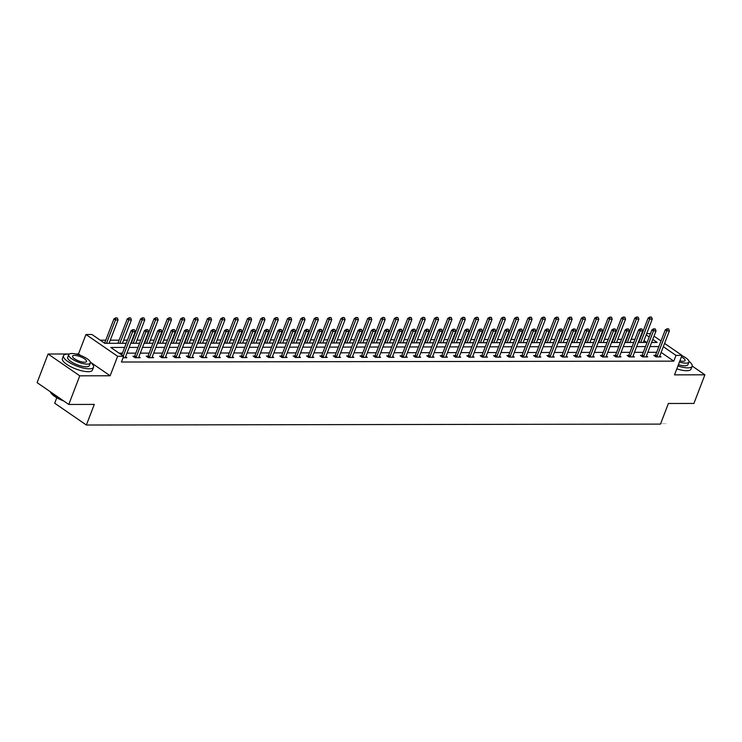 <?xml version="1.0" encoding="UTF-8"?>
<svg xmlns="http://www.w3.org/2000/svg" width="742" height="742" viewBox="0 0 742 742"><rect width="100%" height="100%" fill="white"/><g stroke="black" fill="none" stroke-linecap="round" stroke-linejoin="round"><path stroke-width="1.11" d="M646.699 333.585L650.456 333.687M56.8 397.749L54.695 403.212L86.378 425.027L660.482 424.099L668.394 403.481L693.909 403.444L704.9 374.812L692.203 366.066M86.378 425.027L94.29 404.409L68.774 404.455L37.1 382.64L48.091 354.008L79.765 375.823L110.159 375.777L117.635 356.299L85.951 334.494L91.952 334.484L104.789 343.323L126.223 343.286M80.702 355.492L78.485 353.962L75.591 353.962M69.368 353.98L48.091 354.008M78.485 353.962L85.951 334.494M639.984 339.326L639.456 339.326M634.939 339.326L631.154 339.335M626.628 339.344L626.1 339.344M621.583 339.354L617.798 339.354M613.282 339.363L612.744 339.363M608.227 339.372L604.442 339.382M599.926 339.391L599.388 339.391M594.871 339.391L591.086 339.4M586.57 339.409L586.032 339.409M581.515 339.419L577.73 339.419M573.214 339.428L572.676 339.428M568.159 339.437L564.374 339.446M559.858 339.456L559.32 339.456M554.803 339.456L551.018 339.465M546.502 339.474L545.964 339.474M541.447 339.484L537.662 339.484M533.146 339.493L532.608 339.493M528.091 339.502L524.306 339.511M519.79 339.511L519.261 339.521M514.735 339.521L510.95 339.53M506.434 339.539L505.905 339.539M501.388 339.548L497.594 339.548M493.078 339.558L492.549 339.558M488.032 339.567L484.238 339.576M479.722 339.576L479.193 339.586M474.676 339.586L470.882 339.595M466.366 339.604L465.837 339.604M461.32 339.613L457.526 339.613M453.01 339.623L452.481 339.623M447.964 339.632L444.17 339.641M439.654 339.641L439.125 339.641M434.608 339.65L430.824 339.66M426.298 339.669L425.769 339.669M421.252 339.678L417.468 339.678M412.951 339.688L412.413 339.688M407.896 339.697L404.112 339.706M399.595 339.706L399.057 339.706M394.54 339.715L390.756 339.725M386.239 339.734L385.701 339.734M381.184 339.743L377.4 339.743M372.883 339.753L372.345 339.753M367.828 339.762L364.044 339.771M359.527 339.771L358.989 339.771M354.472 339.78L350.688 339.79M346.171 339.799L345.633 339.799M341.116 339.808L337.332 339.808M332.815 339.817L332.277 339.817M327.76 339.827L323.976 339.836M319.459 339.836L318.93 339.836M314.404 339.845L310.62 339.855M306.103 339.864L305.574 339.864M301.057 339.864L297.264 339.873M292.747 339.882L292.218 339.882M287.701 339.892L283.908 339.892M279.391 339.901L278.862 339.901M274.345 339.91L270.552 339.919M266.035 339.929L265.506 339.929M260.989 339.929L257.196 339.938M252.679 339.947L252.15 339.947M247.633 339.957L243.84 339.957M239.323 339.966L238.794 339.966M234.277 339.975L230.493 339.984M225.967 339.994L225.438 339.994M220.921 339.994L217.137 340.003M212.611 340.012L212.082 340.012M207.565 340.022L203.781 340.022M199.264 340.031L198.726 340.031M194.209 340.04L190.425 340.049M185.908 340.049L185.37 340.059M180.853 340.059L177.069 340.068M172.552 340.077L172.014 340.077M167.497 340.086L163.713 340.086M159.196 340.096L158.658 340.096M154.141 340.105L150.357 340.114M145.84 340.114L145.302 340.124M140.785 340.124L137.001 340.133M132.484 340.142L131.946 340.142M127.429 340.151L123.645 340.151M119.128 340.161L110.289 340.179M105.772 340.179L100.244 340.188M68.774 404.455L79.765 375.823M646.662 342.452L644 340.615M124.637 347.432L110.781 347.451L123.626 356.29L121.428 362.022L673.792 361.131L661.122 352.413M656.651 352.292L647.822 352.311M643.295 352.32L634.466 352.329M629.949 352.339L621.11 352.348M616.593 352.357L607.754 352.376M603.237 352.376L594.398 352.394M589.881 352.404L581.042 352.413M576.525 352.422L567.686 352.441M563.169 352.441L554.33 352.459M549.813 352.469L540.974 352.478M536.457 352.487L527.618 352.506M523.101 352.506L514.262 352.524M509.745 352.533L500.906 352.543M496.389 352.552L487.55 352.571M483.033 352.571L474.194 352.589M469.677 352.598L460.838 352.608M456.321 352.617L447.491 352.635M442.965 352.635L434.135 352.654M429.618 352.663L420.779 352.673M416.262 352.682L407.423 352.7M402.906 352.7L394.067 352.719M389.55 352.728L380.711 352.738M376.194 352.747L367.355 352.756M362.838 352.765L353.999 352.784M349.482 352.793L340.643 352.802M336.126 352.812L327.287 352.821M322.77 352.83L313.931 352.849M309.414 352.858L300.575 352.867M296.058 352.877L287.219 352.886M282.702 352.895L273.863 352.914M269.346 352.923L260.507 352.932M255.99 352.942L247.16 352.951M242.634 352.96L233.804 352.979M229.287 352.979L220.448 352.997M215.931 353.007L207.092 353.016M202.575 353.025L193.736 353.044M189.219 353.044L180.38 353.062M175.863 353.071L167.024 353.081M162.507 353.09L153.668 353.109M149.151 353.109L140.312 353.127M135.795 353.136L126.956 353.146M122.439 353.155L119.072 353.164M123.07 357.737L126.863 357.727L125.546 356.819M134.552 356.234L132.939 356.243L135.081 357.718L140.219 357.709L138.902 356.8M147.908 356.216L146.295 356.216L148.437 357.69L153.575 357.681L152.258 356.781M161.264 356.197L159.651 356.197L161.793 357.672L166.931 357.663L165.614 356.754M174.62 356.169L173.007 356.179L175.149 357.653L180.287 357.644L178.97 356.735M187.976 356.151L186.363 356.151L188.505 357.625L193.634 357.616L192.326 356.716M201.332 356.132L199.719 356.132L201.861 357.607L206.99 357.598L205.682 356.689M214.688 356.104L213.075 356.114L215.217 357.588L220.346 357.579L219.038 356.67M228.044 356.086L226.431 356.086L228.564 357.561L233.702 357.551L232.394 356.652M241.4 356.067L239.787 356.067L241.92 357.542L247.058 357.533L245.741 356.624M254.756 356.039L253.143 356.049L255.276 357.523L260.414 357.514L259.097 356.605M268.103 356.021L266.499 356.021L268.632 357.496L273.77 357.486L272.453 356.587M281.459 356.002L279.845 356.002L281.988 357.477L287.126 357.468L285.809 356.568M294.815 355.984L293.201 355.984L295.344 357.458L300.482 357.449L299.165 356.54M308.171 355.956L306.557 355.956L308.7 357.431L313.838 357.421L312.521 356.522M321.527 355.937L319.913 355.937L322.056 357.412L327.194 357.403L325.877 356.503M334.883 355.919L333.269 355.919L335.412 357.394L340.55 357.384L339.233 356.475M348.239 355.891L346.625 355.9L348.768 357.366L353.906 357.366L352.589 356.457M361.595 355.872L359.981 355.872L362.124 357.347L367.262 357.338L365.945 356.438M374.951 355.854L373.337 355.854L375.48 357.329L380.618 357.319L379.301 356.41M388.307 355.826L386.693 355.835L388.836 357.301L393.974 357.301L392.657 356.392M401.663 355.808L400.049 355.808L402.192 357.282L407.321 357.273L406.013 356.373M415.019 355.789L413.405 355.789L415.548 357.264L420.677 357.254L419.369 356.345M428.375 355.761L426.761 355.77L428.895 357.236L434.033 357.236L432.725 356.327M441.731 355.743L440.117 355.743L442.251 357.217L447.389 357.208L446.081 356.308M455.087 355.724L453.473 355.724L455.607 357.199L460.745 357.19L459.428 356.281M468.434 355.696L466.829 355.706L468.963 357.18L474.101 357.171L472.784 356.262M481.79 355.678L480.176 355.678L482.319 357.152L487.457 357.143L486.14 356.243M495.146 355.659L493.532 355.659L495.675 357.134L500.813 357.125L499.496 356.216M508.502 355.631L506.888 355.641L509.031 357.115L514.169 357.106L512.852 356.197M521.858 355.613L520.244 355.613L522.387 357.087L527.525 357.078L526.208 356.179M535.214 355.594L533.6 355.594L535.743 357.069L540.881 357.06L539.564 356.151M548.57 355.566L546.956 355.576L549.099 357.05L554.237 357.041L552.92 356.132M561.926 355.548L560.312 355.548L562.455 357.023L567.593 357.013L566.276 356.114M575.282 355.529L573.668 355.529L575.811 357.004L580.949 356.995L579.632 356.086M588.638 355.501L587.024 355.511L589.167 356.985L594.305 356.976L592.988 356.067M601.994 355.483L600.38 355.483L602.523 356.958L607.652 356.948L606.344 356.049M615.35 355.464L613.736 355.464L615.879 356.939L621.008 356.93L619.7 356.03M628.706 355.446L627.092 355.446L629.235 356.921L634.364 356.911L633.056 356.002M642.062 355.418L640.448 355.418L642.581 356.893L647.72 356.883L646.412 355.984M655.418 355.399L653.804 355.399L655.937 356.874L661.076 356.865L659.759 355.965M664.582 343.407L681.981 355.39L674.506 374.858L704.9 374.812M681.981 355.39L675.99 355.399L663.32 346.681M673.792 361.131L675.99 355.399M123.626 356.29L117.635 356.299M654.027 336.145L661.011 340.949M651.606 342.442L657.152 342.433L652.765 339.409M649.194 336.951L646.199 334.892M130.74 343.286L139.579 343.268M144.096 343.258L152.935 343.249M157.452 343.24L166.291 343.221M170.808 343.221L179.647 343.203M184.164 343.194L193.003 343.184M197.52 343.175L206.359 343.166M210.876 343.156L219.715 343.138M224.232 343.129L233.071 343.119M237.588 343.11L246.427 343.101M250.944 343.092L259.783 343.073M264.3 343.064L273.139 343.054M277.656 343.045L286.495 343.036M291.012 343.027L299.842 343.008M304.368 342.999L313.198 342.99M317.715 342.98L326.554 342.971M331.071 342.962L339.91 342.943M344.427 342.943L353.266 342.925M357.783 342.915L366.622 342.906M371.139 342.897L379.978 342.878M384.495 342.878L393.334 342.86M397.851 342.85L406.69 342.841M411.207 342.832L420.046 342.813M424.563 342.813L433.402 342.795M437.919 342.785L446.758 342.776M451.275 342.767L460.114 342.748M464.631 342.748L473.47 342.73M477.987 342.721L486.826 342.711M491.343 342.702L500.173 342.683M504.699 342.683L513.529 342.665M518.055 342.656L526.885 342.646M531.402 342.637L540.241 342.628M544.758 342.618L553.597 342.6M558.114 342.591L566.953 342.581M571.47 342.572L580.309 342.563M584.826 342.554L593.665 342.535M598.182 342.526L607.021 342.516M611.538 342.507L620.377 342.498M624.894 342.489L633.733 342.47M638.25 342.461L647.089 342.452M658.85 346.57L650.02 346.579M645.494 346.588L636.664 346.607M632.147 346.607L623.308 346.625M618.791 346.635L609.952 346.644M605.435 346.653L596.596 346.672M592.079 346.672L583.24 346.69M578.723 346.7L569.884 346.709M565.367 346.718L556.528 346.737M552.011 346.737L543.172 346.755M538.655 346.764L529.816 346.774M525.299 346.783L516.46 346.802M511.943 346.802L503.104 346.82M498.587 346.829L489.748 346.839M485.231 346.848L476.392 346.866M471.875 346.866L463.036 346.885M458.519 346.894L449.689 346.904M445.163 346.913L436.333 346.922M431.816 346.931L422.977 346.95M418.46 346.959L409.621 346.968M405.104 346.978L396.265 346.987M391.748 346.996L382.909 347.015M378.392 347.024L369.553 347.033M365.036 347.043L356.197 347.052M351.68 347.061L342.841 347.08M338.324 347.089L329.485 347.098M324.968 347.108L316.129 347.117M311.612 347.126L302.773 347.145M298.256 347.145L289.417 347.163M284.9 347.173L276.061 347.182M271.544 347.191L262.705 347.21M258.188 347.21L249.358 347.228M244.832 347.237L236.002 347.247M231.485 347.256L222.646 347.275M218.129 347.275L209.29 347.293M204.773 347.302L195.934 347.312M191.417 347.321L182.578 347.339M178.061 347.339L169.222 347.358M164.705 347.367L155.866 347.377M151.349 347.386L142.51 347.404M137.993 347.404L129.154 347.423M110.159 375.777L90.357 362.142M134.469 329.8L132.92 329.624L134.469 329.8L135.174 331.73L125.509 356.93A1.289 0.761 124.6 0 0 125.417 357.273L125.352 357.727M123.274 356.058L132.614 331.739L131.065 330.672L132.92 329.624M121.734 354.991L131.065 330.672M135.174 331.73L132.614 331.739L133.18 329.8M109.083 343.314L118.052 319.941L115.492 319.95L106.514 343.323M116.058 318.012L117.347 318.012L115.808 317.836L115.492 319.95L113.943 318.884L104.613 343.203M118.052 319.941L117.347 318.012M115.808 317.836L113.943 318.884M63.766 401.005A15.712 4.795 -159 0 1 50.66 392.481A15.712 4.795 -159 0 1 50.558 392.268M50.289 391.72A16.101 4.906 21 0 0 50.437 392.045A16.101 4.906 21 0 0 62.875 400.392M69.117 354.138A16.101 4.906 21 0 0 67.819 354.092A16.101 4.906 21 0 0 63.487 355.687A16.101 4.906 21 0 0 71.918 363.895A16.101 4.906 21 0 0 89.216 368.83A16.101 4.906 21 0 0 93.548 367.225A16.101 4.906 21 0 0 90.403 362.309M63.487 355.687L62.384 358.553A16.101 4.906 21 0 0 70.824 366.761A16.101 4.906 21 0 0 88.122 371.686A16.101 4.906 21 0 0 92.444 370.091L93.548 367.225M90.348 362.977L89.337 365.611A11.594 3.534 -159 0 1 86.22 366.761A11.594 3.534 -159 0 1 73.764 363.209A11.594 3.534 -159 0 1 67.698 357.301L68.709 354.667A11.594 3.534 21 0 0 74.775 360.575A11.594 3.534 21 0 0 87.231 364.127A11.594 3.534 21 0 0 90.348 362.977A11.594 3.534 21 0 0 84.273 357.069A11.594 3.534 21 0 0 71.826 353.517A11.594 3.534 21 0 0 68.709 354.667M84.495 362.244A7.466 2.282 21 0 0 86.499 361.502A7.466 2.282 21 0 0 82.585 357.69A7.466 2.282 21 0 0 74.562 355.409A7.466 2.282 21 0 0 72.549 356.151A7.466 2.282 21 0 0 76.463 359.953A7.466 2.282 21 0 0 84.495 362.244M677.919 365.982A16.101 4.906 21 0 0 687.815 367.865A16.101 4.906 21 0 0 692.147 366.26A16.101 4.906 21 0 0 688.993 361.345M676.815 368.848A16.101 4.906 21 0 0 686.712 370.722A16.101 4.906 21 0 0 691.043 369.126L692.147 366.26M679.431 362.04A11.594 3.534 21 0 0 685.831 363.163A11.594 3.534 21 0 0 688.947 362.013L687.936 364.647A11.594 3.534 -159 0 1 684.82 365.797A11.594 3.534 -159 0 1 678.42 364.674M679.904 360.816A7.466 2.282 21 0 0 683.085 361.28A7.466 2.282 21 0 0 685.098 360.538A7.466 2.282 21 0 0 681.425 356.856M688.947 362.013A11.594 3.534 21 0 0 681.889 355.622M147.825 329.782L146.276 329.606L147.825 329.782L148.53 331.711L138.865 356.902A1.289 0.761 124.6 0 0 138.773 357.254L138.698 357.709M135.842 357.709L136.12 357.254A1.289 0.761 124.6 0 0 136.296 356.911L145.961 331.711L144.421 330.654L146.276 329.606M134.07 357.013L134.58 356.197A1.289 0.761 124.6 0 0 134.756 355.845L144.421 330.654M148.53 331.711L145.961 331.711L146.536 329.782M161.172 329.763L159.632 329.587L161.172 329.763L161.886 331.693L152.221 356.883A1.289 0.761 124.6 0 0 152.129 357.236L152.054 357.69M149.188 357.69L149.476 357.236A1.289 0.761 124.6 0 0 149.652 356.893L159.317 331.693L157.777 330.635L159.632 329.587M147.426 356.995L147.936 356.179A1.289 0.761 124.6 0 0 148.112 355.826L157.777 330.635M161.886 331.693L159.317 331.693L159.892 329.763M122.439 343.296L131.408 319.923L128.848 319.923L119.87 343.305M129.414 317.993L130.703 317.993L129.154 317.817L128.848 319.923L127.299 318.865L117.922 343.305M131.408 319.923L130.703 317.993M129.154 317.817L127.299 318.865M135.795 343.277L144.764 319.904L142.195 319.904L133.226 343.277M142.77 317.975L144.059 317.966L142.51 317.799L142.195 319.904L140.655 318.847L131.278 343.286M144.764 319.904L144.059 317.966M142.51 317.799L140.655 318.847M174.528 329.736L172.988 329.559L174.528 329.736L175.242 331.665L165.577 356.865A1.289 0.761 124.6 0 0 165.475 357.208L165.41 357.663M162.544 357.672L162.832 357.217A1.289 0.761 124.6 0 0 163.008 356.865L172.673 331.674L171.133 330.607L172.988 329.559M160.782 356.976L161.292 356.151A1.289 0.761 124.6 0 0 161.459 355.808L171.133 330.607M175.242 331.665L172.673 331.674L173.248 329.736M187.884 329.717L186.344 329.541L187.884 329.717L188.598 331.646L178.924 356.837A1.289 0.761 124.6 0 0 178.831 357.19L178.766 357.644M175.9 357.644L176.188 357.19A1.289 0.761 124.6 0 0 176.364 356.846L186.029 331.646L184.489 330.589L186.344 329.541M174.138 356.948L174.648 356.132A1.289 0.761 124.6 0 0 174.815 355.789L184.489 330.589M188.598 331.646L186.029 331.646L186.604 329.717M201.24 329.698L199.7 329.522L201.24 329.698L201.954 331.628L192.28 356.819A1.289 0.761 124.6 0 0 192.187 357.171L192.122 357.625M189.256 357.625L189.544 357.171A1.289 0.761 124.6 0 0 189.711 356.828L199.385 331.628L197.845 330.57L199.7 329.522M187.494 356.93L188.004 356.114A1.289 0.761 124.6 0 0 188.171 355.761L197.845 330.57M201.954 331.628L199.385 331.628L199.96 329.698M149.151 343.249L158.12 319.876L155.551 319.885L146.582 343.258M156.126 317.947L157.406 317.947L155.866 317.771L155.551 319.885L154.011 318.819L144.634 343.258M158.12 319.876L157.406 317.947M155.866 317.771L154.011 318.819M162.507 343.231L171.476 319.858L168.907 319.858L159.938 343.24M169.482 317.928L170.762 317.928L169.222 317.752L168.907 319.858L167.367 318.8L157.99 343.24M171.476 319.858L170.762 317.928M169.222 317.752L167.367 318.8M175.863 343.212L184.832 319.839L182.263 319.839L173.294 343.212M182.838 317.91L184.118 317.901L182.578 317.734L182.263 319.839L180.723 318.782L171.346 343.221M184.832 319.839L184.118 317.901M182.578 317.734L180.723 318.782M189.219 343.194L198.188 319.811L195.619 319.821L186.65 343.194M196.194 317.882L197.474 317.882L195.934 317.706L195.619 319.821L194.079 318.754L184.702 343.194M198.188 319.811L197.474 317.882M195.934 317.706L194.079 318.754M202.575 343.166L211.544 319.793L208.975 319.793L200.006 343.175M209.55 317.864L210.83 317.864L209.29 317.687L208.975 319.793L207.435 318.735L198.049 343.175M211.544 319.793L210.83 317.864M209.29 317.687L207.435 318.735M215.931 343.147L224.9 319.774L222.331 319.774L213.362 343.147M222.906 317.845L224.186 317.845L222.646 317.669L222.331 319.774L220.791 318.717L211.405 343.156M224.9 319.774L224.186 317.845M222.646 317.669L220.791 318.717M229.278 343.129L238.256 319.746L235.687 319.756L226.718 343.129M236.262 317.817L237.542 317.817L236.002 317.641L235.687 319.756L234.147 318.689L224.761 343.129M238.256 319.746L237.542 317.817M236.002 317.641L234.147 318.689M242.634 343.101L251.612 319.728L249.043 319.728L240.065 343.11M249.618 317.799L250.898 317.799L249.358 317.622L249.043 319.728L247.503 318.67L238.117 343.11M251.612 319.728L250.898 317.799M249.358 317.622L247.503 318.67M255.99 343.082L264.968 319.709L262.399 319.709L253.421 343.082M262.965 317.78L264.254 317.78L262.714 317.604L262.399 319.709L260.859 318.652L251.473 343.092M264.968 319.709L264.254 317.78M262.714 317.604L260.859 318.652M269.346 343.064L278.324 319.681L275.755 319.691L266.777 343.064M276.321 317.752L277.61 317.752L276.07 317.576L275.755 319.691L274.215 318.624L264.829 343.064M278.324 319.681L277.61 317.752M276.07 317.576L274.215 318.624M282.702 343.036L291.68 319.663L289.111 319.663L280.133 343.045M289.677 317.734L290.966 317.734L289.426 317.557L289.111 319.663L287.571 318.606L278.185 343.045M291.68 319.663L290.966 317.734M289.426 317.557L287.571 318.606M296.058 343.017L305.036 319.644L302.467 319.644L293.489 343.017M303.033 317.715L304.322 317.715L302.782 317.539L302.467 319.644L300.927 318.587L291.541 343.027M305.036 319.644L304.322 317.715M302.782 317.539L300.927 318.587M309.414 342.999L318.392 319.617L315.823 319.626L306.845 342.999M316.389 317.697L317.678 317.687L316.138 317.511L315.823 319.626L314.274 318.559L304.897 342.999M318.392 319.617L317.678 317.687M316.138 317.511L314.274 318.559M322.77 342.971L331.739 319.598L329.179 319.598L320.201 342.98M329.745 317.669L331.034 317.669L329.485 317.493L329.179 319.598L327.63 318.541L318.253 342.98M331.739 319.598L331.034 317.669M329.485 317.493L327.63 318.541M336.126 342.952L345.095 319.579L342.526 319.579L333.557 342.952M343.101 317.65L344.39 317.65L342.841 317.474L342.526 319.579L340.986 318.522L331.609 342.962M345.095 319.579L344.39 317.65M342.841 317.474L340.986 318.522M349.482 342.934L358.451 319.552L355.882 319.561L346.913 342.934M356.457 317.632L357.737 317.622L356.197 317.446L355.882 319.561L354.342 318.494L344.965 342.934M358.451 319.552L357.737 317.622M356.197 317.446L354.342 318.494M362.838 342.906L371.807 319.533L369.238 319.542L360.269 342.915M369.813 317.604L371.093 317.604L369.553 317.428L369.238 319.542L367.698 318.476L358.321 342.915M371.807 319.533L371.093 317.604M369.553 317.428L367.698 318.476M376.194 342.887L385.163 319.514L382.594 319.514L373.625 342.887M383.169 317.585L384.449 317.585L382.909 317.409L382.594 319.514L381.054 318.457L371.677 342.897M385.163 319.514L384.449 317.585M382.909 317.409L381.054 318.457M389.55 342.869L398.519 319.487L395.95 319.496L386.981 342.869M396.525 317.567L397.805 317.557L396.265 317.39L395.95 319.496L394.41 318.429L385.033 342.869M398.519 319.487L397.805 317.557M396.265 317.39L394.41 318.429M214.596 329.671L213.056 329.494L214.596 329.671L215.31 331.6L205.636 356.8A1.289 0.761 124.6 0 0 205.543 357.143L205.478 357.598M202.612 357.607L202.9 357.152A1.289 0.761 124.6 0 0 203.067 356.8L212.741 331.609L211.201 330.542L213.056 329.494M200.85 356.911L201.36 356.086A1.289 0.761 124.6 0 0 201.527 355.743L211.201 330.542M215.31 331.6L212.741 331.609L213.316 329.68M227.952 329.652L226.412 329.476L227.952 329.652L228.666 331.581L218.992 356.781A1.289 0.761 124.6 0 0 218.899 357.125L218.834 357.579M215.968 357.579L216.256 357.125A1.289 0.761 124.6 0 0 216.423 356.781L226.097 331.581L224.557 330.524L226.412 329.476M214.197 356.893L214.707 356.067A1.289 0.761 124.6 0 0 214.883 355.724L224.557 330.524M228.666 331.581L226.097 331.581L226.672 329.652M241.308 329.633L239.768 329.457L241.308 329.633L242.022 331.563L232.348 356.754A1.289 0.761 124.6 0 0 232.255 357.106L232.19 357.561M229.324 357.561L229.612 357.106A1.289 0.761 124.6 0 0 229.779 356.763L239.453 331.563L237.913 330.505L239.768 329.457M227.553 356.865L228.063 356.049A1.289 0.761 124.6 0 0 228.239 355.696L237.913 330.505M242.022 331.563L239.453 331.563L240.028 329.633M254.664 329.606L253.124 329.429L254.664 329.606L255.378 331.535L245.704 356.735A1.289 0.761 124.6 0 0 245.611 357.078L245.546 357.533M242.68 357.542L242.968 357.087A1.289 0.761 124.6 0 0 243.135 356.735L252.809 331.544L251.269 330.478L253.124 329.429M240.909 356.846L241.419 356.021A1.289 0.761 124.6 0 0 241.595 355.678L251.269 330.478M255.378 331.535L252.809 331.544L253.384 329.615M268.02 329.587L266.48 329.411L268.02 329.587L268.734 331.516L259.06 356.716A1.289 0.761 124.6 0 0 258.967 357.06L258.902 357.514M256.036 357.523L256.315 357.06A1.289 0.761 124.6 0 0 256.491 356.716L266.165 331.526L264.625 330.459L266.48 329.411M254.265 356.828L254.775 356.002A1.289 0.761 124.6 0 0 254.951 355.659L264.625 330.459M268.734 331.516L266.165 331.526L266.74 329.587M281.376 329.569L279.836 329.392L281.376 329.569L282.09 331.498L272.416 356.689A1.289 0.761 124.6 0 0 272.323 357.041L272.258 357.496M269.392 357.496L269.671 357.041A1.289 0.761 124.6 0 0 269.847 356.698L279.521 331.498L277.981 330.44L279.836 329.392M267.621 356.8L268.131 355.984A1.289 0.761 124.6 0 0 268.307 355.631L277.981 330.44M282.09 331.498L279.521 331.498L280.086 329.569M294.732 329.541L293.192 329.374L294.732 329.541L295.446 331.47L285.772 356.67A1.289 0.761 124.6 0 0 285.679 357.013L285.614 357.468M282.748 357.477L283.027 357.023A1.289 0.761 124.6 0 0 283.203 356.67L292.877 331.479L291.337 330.413L293.192 329.374M280.977 356.781L281.487 355.956A1.289 0.761 124.6 0 0 281.663 355.613L291.337 330.413M295.446 331.47L292.877 331.479L293.442 329.55M308.088 329.522L306.548 329.346L308.088 329.522L308.802 331.451L299.128 356.652A1.289 0.761 124.6 0 0 299.035 356.995L298.97 357.449M296.104 357.458L296.383 356.995A1.289 0.761 124.6 0 0 296.559 356.652L306.233 331.461L304.693 330.394L306.548 329.346M294.333 356.763L294.843 355.937A1.289 0.761 124.6 0 0 295.019 355.594L304.693 330.394M308.802 331.451L306.233 331.461L306.798 329.522M321.444 329.504L319.904 329.327L321.444 329.504L322.158 331.433L312.484 356.624A1.289 0.761 124.6 0 0 312.391 356.976L312.326 357.431M309.46 357.431L309.739 356.976A1.289 0.761 124.6 0 0 309.915 356.633L319.589 331.433L318.04 330.375L319.904 329.327M307.689 356.735L308.199 355.919A1.289 0.761 124.6 0 0 308.375 355.566L318.04 330.375M322.158 331.433L319.589 331.433L320.154 329.504M334.8 329.476L333.251 329.309L334.8 329.476L335.505 331.405L325.84 356.605A1.289 0.761 124.6 0 0 325.747 356.948L325.682 357.403M322.816 357.412L323.095 356.958A1.289 0.761 124.6 0 0 323.271 356.605L332.945 331.414L331.396 330.357L333.251 329.309M321.045 356.716L321.555 355.891A1.289 0.761 124.6 0 0 321.731 355.548L331.396 330.357M335.505 331.405L332.945 331.414L333.51 329.485M348.156 329.457L346.607 329.281L348.156 329.457L348.861 331.386L339.196 356.587A1.289 0.761 124.6 0 0 339.103 356.93L339.029 357.384M336.172 357.394L336.451 356.93A1.289 0.761 124.6 0 0 336.627 356.587L346.291 331.396L344.752 330.329L346.607 329.281M334.401 356.698L334.911 355.872A1.289 0.761 124.6 0 0 335.087 355.529L344.752 330.329M348.861 331.386L346.291 331.396L346.866 329.457M361.512 329.439L359.963 329.262L361.512 329.439L362.217 331.368L352.552 356.559A1.289 0.761 124.6 0 0 352.459 356.911L352.385 357.366M349.519 357.366L349.807 356.911A1.289 0.761 124.6 0 0 349.983 356.568L359.647 331.368L358.108 330.311L359.963 329.262M347.757 356.67L348.267 355.854A1.289 0.761 124.6 0 0 348.443 355.501L358.108 330.311M362.217 331.368L359.647 331.368L360.222 329.439M374.858 329.411L373.319 329.244L374.858 329.411L375.573 331.349L365.908 356.54A1.289 0.761 124.6 0 0 365.815 356.883L365.741 357.338M362.875 357.347L363.163 356.893A1.289 0.761 124.6 0 0 363.339 356.54L373.003 331.349L371.464 330.292L373.319 329.244M361.113 356.652L361.623 355.826A1.289 0.761 124.6 0 0 361.79 355.483L371.464 330.292M375.573 331.349L373.003 331.349L373.578 329.42M388.214 329.392L386.675 329.216L388.214 329.392L388.929 331.322L379.255 356.522A1.289 0.761 124.6 0 0 379.162 356.865L379.097 357.319M376.231 357.329L376.519 356.874A1.289 0.761 124.6 0 0 376.695 356.522L386.359 331.331L384.82 330.264L386.675 329.216M374.469 356.633L374.979 355.808A1.289 0.761 124.6 0 0 375.146 355.464L384.82 330.264M388.929 331.322L386.359 331.331L386.934 329.392M401.57 329.374L400.031 329.198L401.57 329.374L402.285 331.303L392.611 356.494A1.289 0.761 124.6 0 0 392.518 356.846L392.453 357.301M389.587 357.301L389.875 356.846A1.289 0.761 124.6 0 0 390.042 356.503L399.715 331.303L398.176 330.246L400.031 329.198M387.825 356.605L388.335 355.789A1.289 0.761 124.6 0 0 388.502 355.437L398.176 330.246M402.285 331.303L399.715 331.303L400.29 329.374M414.926 329.346L413.387 329.179L414.926 329.346L415.641 331.284L405.967 356.475A1.289 0.761 124.6 0 0 405.874 356.819L405.809 357.282M402.943 357.282L403.231 356.828A1.289 0.761 124.6 0 0 403.398 356.475L413.071 331.284L411.532 330.227L413.387 329.179M401.181 356.587L401.691 355.761A1.289 0.761 124.6 0 0 401.858 355.418L411.532 330.227M415.641 331.284L413.071 331.284L413.646 329.355M428.282 329.327L426.743 329.151L428.282 329.327L428.997 331.257L419.323 356.457A1.289 0.761 124.6 0 0 419.23 356.8L419.165 357.254M416.299 357.264L416.587 356.809A1.289 0.761 124.6 0 0 416.754 356.457L426.427 331.266L424.888 330.199L426.743 329.151M414.528 356.568L415.047 355.743A1.289 0.761 124.6 0 0 415.214 355.399L424.888 330.199M428.997 331.257L426.427 331.266L427.002 329.327M441.638 329.309L440.099 329.133L441.638 329.309L442.353 331.238L432.679 356.429A1.289 0.761 124.6 0 0 432.586 356.781L432.521 357.236M429.655 357.236L429.943 356.781A1.289 0.761 124.6 0 0 430.11 356.438L439.783 331.238L438.244 330.181L440.099 329.133M427.884 356.54L428.394 355.724A1.289 0.761 124.6 0 0 428.57 355.372L438.244 330.181M442.353 331.238L439.783 331.238L440.358 329.309M454.994 329.29L453.455 329.114L454.994 329.29L455.709 331.22L446.035 356.41A1.289 0.761 124.6 0 0 445.942 356.754L445.877 357.217M443.011 357.217L443.299 356.763A1.289 0.761 124.6 0 0 443.466 356.41L453.139 331.22L451.6 330.162L453.455 329.114M441.24 356.522L441.75 355.706A1.289 0.761 124.6 0 0 441.926 355.353L451.6 330.162M455.709 331.22L453.139 331.22L453.714 329.29M468.35 329.262L466.811 329.086L468.35 329.262L469.065 331.192L459.391 356.392A1.289 0.761 124.6 0 0 459.298 356.735L459.233 357.19M456.367 357.199L456.645 356.744A1.289 0.761 124.6 0 0 456.822 356.392L466.495 331.201L464.956 330.134L466.811 329.086M454.596 356.503L455.106 355.678A1.289 0.761 124.6 0 0 455.282 355.335L464.956 330.134M469.065 331.192L466.495 331.201L467.07 329.262M402.906 342.841L411.875 319.468L409.306 319.477L400.337 342.85M409.881 317.539L411.161 317.539L409.621 317.363L409.306 319.477L407.766 318.411L398.389 342.85M411.875 319.468L411.161 317.539M409.621 317.363L407.766 318.411M416.262 342.823L425.231 319.45L422.662 319.45L413.693 342.823M423.237 317.52L424.517 317.52L422.977 317.344L422.662 319.45L421.122 318.392L411.736 342.832M425.231 319.45L424.517 317.52M422.977 317.344L421.122 318.392M429.609 342.804L438.587 319.422L436.018 319.431L427.049 342.804M436.593 317.502L437.873 317.493L436.333 317.326L436.018 319.431L434.478 318.374L425.092 342.813M438.587 319.422L437.873 317.493M436.333 317.326L434.478 318.374M442.965 342.776L451.943 319.403L449.374 319.412L440.405 342.785M449.949 317.474L451.229 317.474L449.689 317.298L449.374 319.412L447.834 318.346L438.448 342.785M451.943 319.403L451.229 317.474M449.689 317.298L447.834 318.346M481.706 329.244L480.167 329.068L481.706 329.244L482.421 331.173L472.747 356.364A1.289 0.761 124.6 0 0 472.654 356.716L472.589 357.171M469.723 357.171L470.001 356.716A1.289 0.761 124.6 0 0 470.178 356.373L479.851 331.173L478.312 330.116L480.167 329.068M467.952 356.475L468.462 355.659A1.289 0.761 124.6 0 0 468.638 355.307L478.312 330.116M482.421 331.173L479.851 331.173L480.417 329.244M495.062 329.225L493.523 329.049L495.062 329.225L495.777 331.155L486.103 356.345A1.289 0.761 124.6 0 0 486.01 356.689L485.945 357.152M483.079 357.152L483.357 356.698A1.289 0.761 124.6 0 0 483.534 356.355L493.207 331.155L491.668 330.097L493.523 329.049M481.308 356.457L481.818 355.641A1.289 0.761 124.6 0 0 481.994 355.288L491.668 330.097M495.777 331.155L493.207 331.155L493.773 329.225M508.418 329.198L506.879 329.021L508.418 329.198L509.133 331.127L499.459 356.327A1.289 0.761 124.6 0 0 499.366 356.67L499.301 357.125M496.435 357.134L496.713 356.679A1.289 0.761 124.6 0 0 496.89 356.327L506.563 331.136L505.024 330.069L506.879 329.021M494.664 356.438L495.174 355.613A1.289 0.761 124.6 0 0 495.35 355.27L505.024 330.069M509.133 331.127L506.563 331.136L507.129 329.198M521.774 329.179L520.235 329.003L521.774 329.179L522.489 331.108L512.815 356.299A1.289 0.761 124.6 0 0 512.722 356.652L512.657 357.106M509.791 357.106L510.069 356.652A1.289 0.761 124.6 0 0 510.246 356.308L519.919 331.108L518.38 330.051L520.235 329.003M508.02 356.41L508.53 355.594A1.289 0.761 124.6 0 0 508.706 355.242L518.38 330.051M522.489 331.108L519.919 331.108L520.485 329.179M535.13 329.16L533.591 328.984L535.13 329.16L535.835 331.09L526.171 356.281A1.289 0.761 124.6 0 0 526.078 356.633L526.013 357.087M523.147 357.087L523.425 356.633A1.289 0.761 124.6 0 0 523.602 356.29L533.275 331.09L531.726 330.032L533.591 328.984M521.376 356.392L521.886 355.576A1.289 0.761 124.6 0 0 522.062 355.223L531.726 330.032M535.835 331.09L533.275 331.09L533.841 329.16M548.486 329.133L546.937 328.956L548.486 329.133L549.191 331.062L539.527 356.262A1.289 0.761 124.6 0 0 539.434 356.605L539.36 357.06M536.503 357.069L536.781 356.614A1.289 0.761 124.6 0 0 536.958 356.262L546.631 331.071L545.082 330.005L546.937 328.956M534.732 356.373L535.242 355.548A1.289 0.761 124.6 0 0 535.418 355.205L545.082 330.005M549.191 331.062L546.631 331.071L547.197 329.142M561.842 329.114L560.293 328.938L561.842 329.114L562.547 331.043L552.883 356.234A1.289 0.761 124.6 0 0 552.79 356.587L552.716 357.041M549.85 357.041L550.137 356.587A1.289 0.761 124.6 0 0 550.314 356.243L559.978 331.043L558.438 329.986L560.293 328.938M548.088 356.355L548.598 355.529A1.289 0.761 124.6 0 0 548.774 355.186L558.438 329.986M562.547 331.043L559.978 331.043L560.553 329.114M575.189 329.096L573.649 328.919L575.189 329.096L575.903 331.025L566.239 356.216A1.289 0.761 124.6 0 0 566.146 356.568L566.072 357.023M563.206 357.023L563.493 356.568A1.289 0.761 124.6 0 0 563.67 356.225L573.334 331.025L571.794 329.967L573.649 328.919M561.444 356.327L561.954 355.511A1.289 0.761 124.6 0 0 562.121 355.158L571.794 329.967M575.903 331.025L573.334 331.025L573.909 329.096M456.321 342.758L465.299 319.385L462.73 319.385L453.752 342.767M463.296 317.455L464.585 317.455L463.045 317.279L462.73 319.385L461.19 318.327L451.804 342.767M465.299 319.385L464.585 317.455M463.045 317.279L461.19 318.327M469.677 342.739L478.655 319.366L476.086 319.366L467.108 342.739M476.652 317.437L477.941 317.428L476.401 317.261L476.086 319.366L474.546 318.309L465.16 342.748M478.655 319.366L477.941 317.428M476.401 317.261L474.546 318.309M483.033 342.711L492.011 319.338L489.442 319.348L480.464 342.721M490.008 317.409L491.297 317.409L489.757 317.233L489.442 319.348L487.902 318.281L478.516 342.721M492.011 319.338L491.297 317.409M489.757 317.233L487.902 318.281M496.389 342.693L505.367 319.32L502.798 319.32L493.82 342.702M503.364 317.39L504.653 317.39L503.113 317.214L502.798 319.32L501.258 318.262L491.872 342.702M505.367 319.32L504.653 317.39M503.113 317.214L501.258 318.262M509.745 342.674L518.723 319.301L516.154 319.301L507.176 342.674M516.72 317.372L518.009 317.363L516.469 317.196L516.154 319.301L514.605 318.244L505.228 342.683M518.723 319.301L518.009 317.363M516.469 317.196L514.605 318.244M523.101 342.646L532.07 319.273L529.51 319.283L520.532 342.656M530.076 317.344L531.365 317.344L529.816 317.168L529.51 319.283L527.961 318.216L518.584 342.656M532.07 319.273L531.365 317.344M529.816 317.168L527.961 318.216M536.457 342.628L545.426 319.255L542.856 319.255L533.888 342.637M543.432 317.326L544.721 317.326L543.172 317.149L542.856 319.255L541.317 318.197L531.94 342.637M545.426 319.255L544.721 317.326M543.172 317.149L541.317 318.197M549.813 342.609L558.782 319.236L556.212 319.236L547.244 342.609M556.788 317.307L558.067 317.307L556.528 317.131L556.212 319.236L554.673 318.179L545.296 342.618M558.782 319.236L558.067 317.307M556.528 317.131L554.673 318.179M588.545 329.068L587.005 328.892L588.545 329.068L589.259 330.997L579.585 356.197A1.289 0.761 124.6 0 0 579.493 356.54L579.428 356.995M576.562 357.004L576.849 356.55A1.289 0.761 124.6 0 0 577.026 356.197L586.69 331.006L585.15 329.94L587.005 328.892M574.8 356.308L575.31 355.483A1.289 0.761 124.6 0 0 575.477 355.14L585.15 329.94M589.259 330.997L586.69 331.006L587.265 329.077M563.169 342.591L572.138 319.208L569.568 319.218L560.6 342.591M570.144 317.279L571.423 317.279L569.884 317.103L569.568 319.218L568.029 318.151L558.652 342.591M572.138 319.208L571.423 317.279M569.884 317.103L568.029 318.151M601.901 329.049L600.361 328.873L601.901 329.049L602.615 330.978L592.941 356.179A1.289 0.761 124.6 0 0 592.849 356.522L592.784 356.976M589.918 356.985L590.205 356.522A1.289 0.761 124.6 0 0 590.382 356.179L600.046 330.988L598.506 329.921L600.361 328.873M588.156 356.29L588.666 355.464A1.289 0.761 124.6 0 0 588.833 355.121L598.506 329.921M602.615 330.978L600.046 330.988L600.621 329.049M576.525 342.563L585.494 319.19L582.924 319.19L573.956 342.572M583.5 317.261L584.779 317.261L583.24 317.084L582.924 319.19L581.385 318.132L572.008 342.572M585.494 319.19L584.779 317.261M583.24 317.084L581.385 318.132M615.257 329.031L613.717 328.854L615.257 329.031L615.971 330.96L606.297 356.151A1.289 0.761 124.6 0 0 606.205 356.503L606.14 356.958M603.274 356.958L603.561 356.503A1.289 0.761 124.6 0 0 603.728 356.16L613.402 330.96L611.862 329.902L613.717 328.854M601.512 356.262L602.022 355.446A1.289 0.761 124.6 0 0 602.189 355.093L611.862 329.902M615.971 330.96L613.402 330.96L613.977 329.031M589.881 342.544L598.85 319.171L596.28 319.171L587.312 342.544M596.856 317.242L598.135 317.242L596.596 317.066L596.28 319.171L594.741 318.114L585.364 342.554M598.85 319.171L598.135 317.242M596.596 317.066L594.741 318.114M628.613 329.003L627.073 328.836L628.613 329.003L629.327 330.932L619.653 356.132A1.289 0.761 124.6 0 0 619.561 356.475L619.496 356.93M616.63 356.939L616.917 356.485A1.289 0.761 124.6 0 0 617.084 356.132L626.758 330.941L625.218 329.875L627.073 328.836M614.868 356.243L615.378 355.418A1.289 0.761 124.6 0 0 615.545 355.075L625.218 329.875M629.327 330.932L626.758 330.941L627.333 329.012M603.237 342.526L612.206 319.143L609.636 319.153L600.668 342.526M610.212 317.214L611.491 317.214L609.952 317.038L609.636 319.153L608.097 318.086L598.72 342.526M612.206 319.143L611.491 317.214M609.952 317.038L608.097 318.086M641.969 328.984L640.429 328.808L641.969 328.984L642.683 330.913L633.009 356.114A1.289 0.761 124.6 0 0 632.917 356.457L632.852 356.911M629.986 356.921L630.273 356.457A1.289 0.761 124.6 0 0 630.44 356.114L640.114 330.923L638.574 329.856L640.429 328.808M628.214 356.225L628.724 355.399A1.289 0.761 124.6 0 0 628.901 355.056L638.574 329.856M642.683 330.913L640.114 330.923L640.689 328.984M616.593 342.498L625.562 319.125L622.992 319.125L614.024 342.507M623.568 317.196L624.847 317.196L623.308 317.019L622.992 319.125L621.453 318.068L612.067 342.507M625.562 319.125L624.847 317.196M623.308 317.019L621.453 318.068M655.325 328.966L653.785 328.789L655.325 328.966L656.039 330.895L646.365 356.086A1.289 0.761 124.6 0 0 646.273 356.438L646.208 356.893M643.342 356.893L643.629 356.438A1.289 0.761 124.6 0 0 643.796 356.095L653.47 330.895L651.93 329.838L653.785 328.789M641.57 356.197L642.08 355.381A1.289 0.761 124.6 0 0 642.257 355.028L651.93 329.838M656.039 330.895L653.47 330.895L654.045 328.966M629.939 342.479L638.918 319.106L636.348 319.106L627.38 342.479M636.924 317.177L638.203 317.177L636.664 317.001L636.348 319.106L634.809 318.049L625.423 342.489M638.918 319.106L638.203 317.177M636.664 317.001L634.809 318.049M668.681 328.938L667.141 328.771L668.681 328.938L669.395 330.867L659.721 356.067A1.289 0.761 124.6 0 0 659.629 356.41L659.564 356.865M656.698 356.874L656.976 356.42A1.289 0.761 124.6 0 0 657.152 356.067L666.826 330.876L665.286 329.819L667.141 328.771M654.926 356.179L655.436 355.353A1.289 0.761 124.6 0 0 655.613 355.01L665.286 329.819M669.395 330.867L666.826 330.876L667.401 328.947M643.295 342.461L652.274 319.079L649.704 319.088L640.736 342.461M650.28 317.149L651.559 317.149L650.02 316.973L649.704 319.088L648.165 318.021L638.779 342.461M652.274 319.079L651.559 317.149M650.02 316.973L648.165 318.021M136.296 356.911L134.756 355.845M136.12 357.254L134.58 356.197M149.652 356.893L148.112 355.826M149.476 357.236L147.936 356.179M163.008 356.865L161.459 355.808M162.832 357.217L161.292 356.151M176.364 356.846L174.815 355.789M176.188 357.19L174.648 356.132M189.711 356.828L188.171 355.761M189.544 357.171L188.004 356.114M203.067 356.8L201.527 355.743M202.9 357.152L201.36 356.086M216.423 356.781L214.883 355.724M216.256 357.125L214.707 356.067M229.779 356.763L228.239 355.696M229.612 357.106L228.063 356.049M243.135 356.735L241.595 355.678M242.968 357.087L241.419 356.021M256.491 356.716L254.951 355.659M256.315 357.06L254.775 356.002M269.847 356.698L268.307 355.631M269.671 357.041L268.131 355.984M283.203 356.67L281.663 355.613M283.027 357.023L281.487 355.956M296.559 356.652L295.019 355.594M296.383 356.995L294.843 355.937M309.915 356.633L308.375 355.566M309.739 356.976L308.199 355.919M323.271 356.605L321.731 355.548M323.095 356.958L321.555 355.891M336.627 356.587L335.087 355.529M336.451 356.93L334.911 355.872M349.983 356.568L348.443 355.501M349.807 356.911L348.267 355.854M363.339 356.54L361.79 355.483M363.163 356.893L361.623 355.826M376.695 356.522L375.146 355.464M376.519 356.874L374.979 355.808M390.042 356.503L388.502 355.437M389.875 356.846L388.335 355.789M403.398 356.475L401.858 355.418M403.231 356.828L401.691 355.761M416.754 356.457L415.214 355.399M416.587 356.809L415.047 355.743M430.11 356.438L428.57 355.372M429.943 356.781L428.394 355.724M443.466 356.41L441.926 355.353M443.299 356.763L441.75 355.706M456.822 356.392L455.282 355.335M456.645 356.744L455.106 355.678M470.178 356.373L468.638 355.307M470.001 356.716L468.462 355.659M483.534 356.355L481.994 355.288M483.357 356.698L481.818 355.641M496.89 356.327L495.35 355.27M496.713 356.679L495.174 355.613M510.246 356.308L508.706 355.242M510.069 356.652L508.53 355.594M523.602 356.29L522.062 355.223M523.425 356.633L521.886 355.576M536.958 356.262L535.418 355.205M536.781 356.614L535.242 355.548M550.314 356.243L548.774 355.186M550.137 356.587L548.598 355.529M563.67 356.225L562.121 355.158M563.493 356.568L561.954 355.511M577.026 356.197L575.477 355.14M576.849 356.55L575.31 355.483M590.382 356.179L588.833 355.121M590.205 356.522L588.666 355.464M603.728 356.16L602.189 355.093M603.561 356.503L602.022 355.446M617.084 356.132L615.545 355.075M616.917 356.485L615.378 355.418M630.44 356.114L628.901 355.056M630.273 356.457L628.724 355.399M643.796 356.095L642.257 355.028M643.629 356.438L642.08 355.381M657.152 356.067L655.613 355.01M656.976 356.42L655.436 355.353"/></g></svg>

